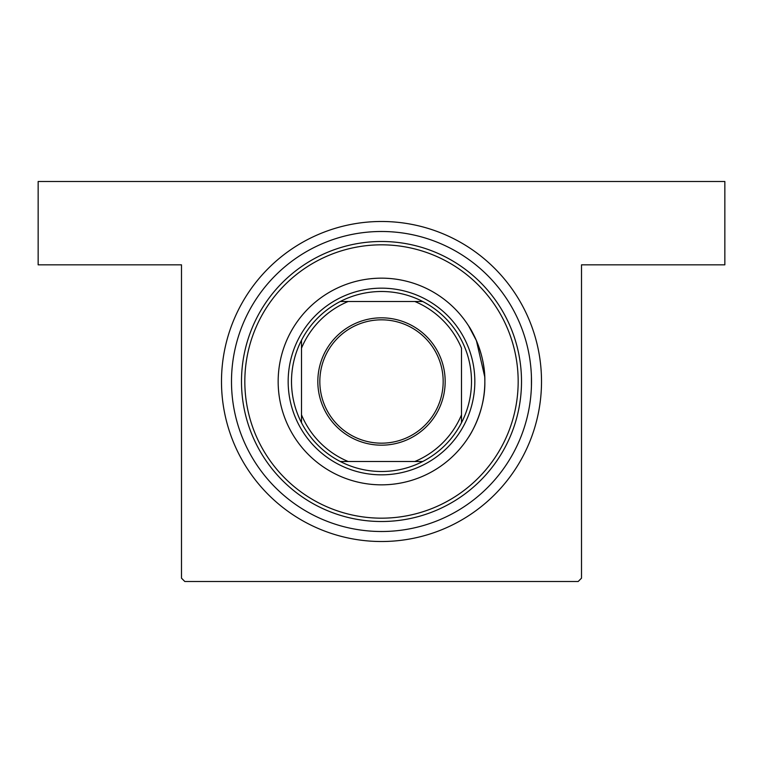 <?xml version="1.0" encoding="UTF-8"?>
<svg xmlns="http://www.w3.org/2000/svg" width="763" height="763" viewBox="0 0 763 763"><rect width="100%" height="100%" fill="white"/><g stroke="black" fill="none" stroke-linecap="round" stroke-linejoin="round"><path stroke-width="1.14" d="M484.734 376.788L476.398 340.603L468.644 325.963C468.73 325.706 485.497 351.152 484.839 381.462C485.487 411.982 468.692 437.313 468.644 437.037M381.5 221.489A160.011 160.011 0 0 1 541.511 381.5A160.011 160.011 0 0 1 381.5 541.511A160.011 160.011 0 0 1 221.489 381.5A160.011 160.011 0 0 1 381.5 221.489M531.43 376.788L531.43 386.212M181.489 578.173L181.489 264.828L38.15 264.828L38.15 181.489L724.85 181.489L724.85 264.828L581.511 264.828L581.511 578.173L578.173 581.511L184.827 581.511L181.489 578.173M484.839 381.5A103.339 103.339 0 0 0 381.5 278.161A103.339 103.339 0 0 0 278.161 381.5A103.339 103.339 0 0 0 381.5 484.839A103.339 103.339 0 0 0 484.839 381.5M244.828 381.5A136.672 136.672 0 0 0 381.5 518.172A136.672 136.672 0 0 0 518.172 381.5A136.672 136.672 0 0 0 381.5 244.828A136.672 136.672 0 0 0 244.828 381.5M521.51 381.5A140.011 140.011 0 0 1 381.5 521.51A140.011 140.011 0 0 1 241.489 381.5A140.011 140.011 0 0 1 381.5 241.489A140.011 140.011 0 0 1 521.51 381.5M231.494 381.5A150.006 150.006 0 0 0 381.5 531.506A150.006 150.006 0 0 0 531.506 381.5A150.006 150.006 0 0 0 381.5 231.494A150.006 150.006 0 0 0 231.494 381.5M381.5 317.828A63.672 63.672 0 0 1 445.172 381.5A63.672 63.672 0 0 1 381.5 445.172A63.672 63.672 0 0 1 317.828 381.5A63.672 63.672 0 0 1 381.5 317.828M381.5 443.169A61.669 61.669 0 0 0 443.169 381.5A61.669 61.669 0 0 0 381.5 319.831A61.669 61.669 0 0 0 319.831 381.5A61.669 61.669 0 0 0 381.5 443.169M381.5 291.495A90.005 90.005 0 0 0 340.269 301.499L348.166 301.499L340.269 301.499A90.005 90.005 0 0 0 301.499 422.731L301.499 414.834L301.499 422.731A90.005 90.005 0 0 0 422.731 461.501L414.834 461.501L422.731 461.501A90.005 90.005 0 0 0 461.501 422.731L461.501 348.166A86.667 86.667 0 0 0 414.834 301.499L348.166 301.499A86.667 86.667 0 0 0 301.499 348.166L301.499 414.834A86.667 86.667 0 0 0 348.166 461.501L414.834 461.501A86.667 86.667 0 0 0 461.501 414.834L461.501 422.731A90.005 90.005 0 0 0 422.731 301.499L414.834 301.499L422.731 301.499A90.005 90.005 0 0 0 381.5 291.495M381.5 474.834A93.334 93.334 0 0 1 288.166 381.5A93.334 93.334 0 0 1 381.5 288.166A93.334 93.334 0 0 1 474.834 381.5A93.334 93.334 0 0 1 381.5 474.834M340.269 461.501L348.166 461.501L340.269 461.501M301.499 340.269L301.499 348.166L301.499 340.269"/></g></svg>

